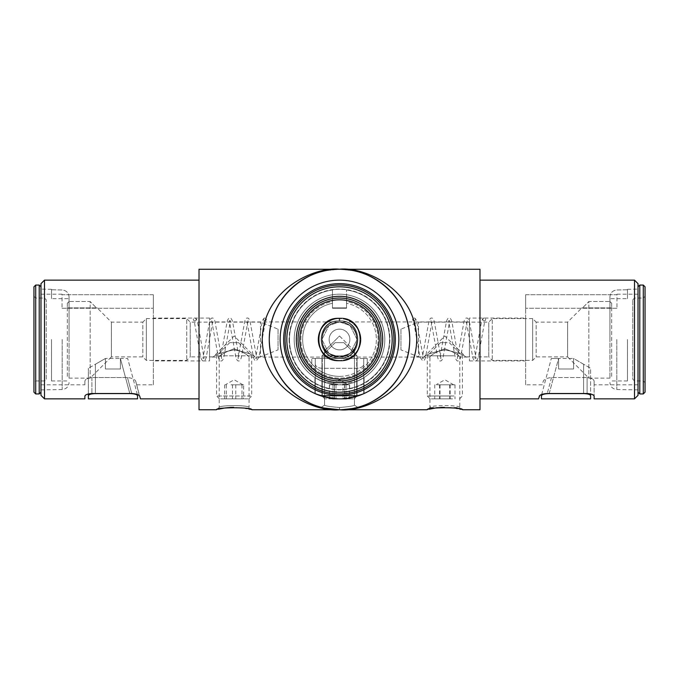 <?xml version="1.0" encoding="UTF-8"?>
<svg xmlns="http://www.w3.org/2000/svg" width="679" height="679" viewBox="0 0 679 679"><rect width="100%" height="100%" fill="white"/><g stroke="black" fill="none" stroke-linecap="round" stroke-linejoin="round"><path stroke-width="0.51" stroke-dasharray="3.4 2.55" d="M250.602 409.429L251.824 409.743L249.066 407.527C250.008 404.99 218.256 404.998 219.215 407.527C218.256 404.998 250.016 404.99 249.066 407.527L249.066 357.061L339.5 357.061C348.76 354.913 353.734 352.146 354.43 348.751C353.742 352.138 348.768 354.905 339.5 357.061C348.76 354.913 353.734 352.146 354.43 348.751L354.43 405.185C353.547 405.974 348.573 406.755 339.5 407.527C348.565 406.755 353.547 405.974 354.43 405.185C353.547 405.974 348.573 406.755 339.5 407.527C330.435 406.755 325.453 405.974 324.57 405.185C325.453 405.974 330.427 406.755 339.5 407.527C330.435 406.755 325.453 405.974 324.57 405.185C325.453 405.974 330.427 406.755 339.5 407.527C348.565 406.755 353.547 405.974 354.43 405.185L354.43 348.751C353.742 352.138 348.768 354.905 339.5 357.061C330.24 354.913 325.266 352.146 324.57 348.751C325.266 352.146 330.24 354.913 339.5 357.061C330.24 354.913 325.266 352.146 324.57 348.751C325.266 352.146 330.24 354.913 339.5 357.061L328.967 353.547L321.939 339.5L328.967 325.453L339.5 321.939L469.444 321.939L469.444 357.061L469.444 321.939M339.407 409.743L338.728 409.734L339.407 409.743M334.161 409.539L332.489 409.395M327.957 408.783L326.752 408.58M325.538 408.342L323.348 407.858M322.593 407.672L321.574 407.417M429.298 409.208L427.176 409.743L429.934 407.527L459.785 407.527C460.735 404.99 428.984 404.998 429.934 407.527L429.934 357.061C430.893 354.922 435.859 352.146 444.847 348.751C453.852 352.138 458.834 354.913 459.785 357.061C458.834 354.913 453.852 352.138 444.847 348.751C435.867 352.138 430.902 354.913 429.934 357.061L339.5 357.061A17.561 17.561 0 0 1 321.939 339.5A17.561 17.561 0 0 1 339.5 321.939L350.033 325.453L357.061 339.5L350.033 353.547L339.5 357.061A17.561 17.561 0 0 0 357.061 339.5A17.561 17.561 0 0 0 339.5 321.939A17.561 17.561 0 0 0 321.939 339.5A17.561 17.561 0 0 0 339.5 357.061L350.033 353.547L357.061 339.5L350.033 325.453L339.5 321.939L328.967 325.453L321.939 339.5L328.967 353.547L339.5 357.061A17.561 17.561 0 0 0 357.061 339.5A17.561 17.561 0 0 0 339.5 321.939L209.556 321.939L209.556 357.061L219.215 357.061C220.166 354.922 225.139 352.146 234.119 348.751C243.124 352.138 248.107 354.913 249.066 357.061C248.107 354.913 243.124 352.138 234.128 348.751C225.148 352.138 220.174 354.913 219.215 357.061L219.215 407.527L216.457 409.743L218.57 409.208M337.59 409.717L332.311 409.369M330.826 409.208L326.735 408.571M326.489 408.529L321.243 407.324L324.57 405.185L324.57 348.751L324.57 405.185L321.243 407.324M322.593 407.68L323.569 407.909M323.611 407.918L324.239 408.062M332.557 409.395L338.77 409.734M461.321 409.429L462.543 409.743L459.785 407.527L459.785 357.061L469.444 357.061M339.5 360.922A21.422 21.422 0 0 1 318.078 339.5A21.422 21.422 0 0 1 339.5 318.078A21.422 21.422 0 0 0 318.078 339.5A21.422 21.422 0 0 0 339.5 360.922A21.422 21.422 0 0 1 318.078 339.5A21.422 21.422 0 0 1 339.5 318.078A21.422 21.422 0 0 0 318.078 339.5A21.422 21.422 0 0 0 339.5 360.922A21.422 21.422 0 0 0 360.922 339.5A21.422 21.422 0 0 0 339.5 318.078A21.422 21.422 0 0 1 360.922 339.5A21.422 21.422 0 0 1 339.5 360.922A21.422 21.422 0 0 0 360.922 339.5A21.422 21.422 0 0 0 339.5 318.078A21.422 21.422 0 0 1 360.922 339.5A21.422 21.422 0 0 1 339.5 360.922M209.556 360.922L209.556 318.078L209.556 360.922L153.361 360.922L153.361 318.078L153.361 360.922M209.556 318.078L153.361 318.078M469.444 318.078L469.444 360.922L469.444 318.078L525.639 318.078L525.639 360.922L525.639 318.078M469.444 360.922L525.639 360.922M339.5 283.661A55.839 55.839 0 0 1 395.339 339.5A55.839 55.839 0 0 1 339.5 395.339A55.839 55.839 0 0 1 283.661 339.5A55.839 55.839 0 0 1 339.5 283.661M318.001 394.822L321.939 396.197L339.5 398.853A59.353 59.353 0 0 0 398.853 339.5A59.353 59.353 0 0 0 339.5 280.147A59.353 59.353 0 0 1 398.853 339.5A59.353 59.353 0 0 1 339.5 398.853L357.061 396.197A59.353 59.353 0 0 1 339.5 398.853A59.353 59.353 0 0 0 398.853 339.5A59.353 59.353 0 0 0 339.5 280.147A59.353 59.353 0 0 0 280.147 339.5A59.353 59.353 0 0 0 357.061 396.197L339.5 398.853L321.939 396.197A59.353 59.353 0 0 0 339.5 398.853A59.353 59.353 0 0 1 280.147 339.5A59.353 59.353 0 0 1 339.5 280.147A59.353 59.353 0 0 0 280.147 339.5A59.353 59.353 0 0 0 339.5 398.853A59.353 59.353 0 0 1 321.939 396.197L317.288 394.541M339.5 269.257C360.048 266.44 408.783 287.514 409.743 339.5C408.783 391.486 360.048 412.56 339.5 409.743C363.053 407.128 363.053 407.128 339.5 409.743A70.243 70.243 0 0 0 409.743 339.5A70.243 70.243 0 0 0 339.5 269.257A70.243 70.243 0 0 0 269.257 339.5A70.243 70.243 0 0 0 339.5 409.743C318.952 412.56 270.217 391.486 269.257 339.5C270.217 287.514 318.952 266.44 339.5 269.257C316.898 266.44 263.291 287.514 262.238 339.5C263.291 391.486 316.898 412.56 339.5 409.743C362.102 412.56 415.709 391.486 416.762 339.5C415.709 287.514 362.102 266.44 339.5 269.257L353.615 270.692L339.5 269.257L325.793 270.607L339.5 269.257M339.627 409.743L353.691 408.291M354.676 408.079L355.677 407.85M354.625 408.096L353.538 408.325M352.486 408.529L349.66 409.004M346.477 409.395L339.5 409.743L325.385 408.308L339.5 409.743L339.5 407.527L339.5 409.743L353.207 408.393L339.5 409.743M199.015 398.853L199.015 280.147L199.015 398.853M364.088 393.523L357.061 396.197L357.061 381.267L364.088 377.558L357.061 381.267A45.306 45.306 0 0 1 339.5 384.806L321.939 381.267L314.912 377.558L321.939 381.267A45.306 45.306 0 0 0 339.5 384.806A45.306 45.306 0 0 1 294.194 339.5A45.306 45.306 0 0 1 339.5 294.194A45.306 45.306 0 0 0 294.194 339.5A45.306 45.306 0 0 0 339.5 384.806A45.306 45.306 0 0 1 321.939 381.267L314.912 377.558L321.939 381.267L339.5 384.806A45.306 45.306 0 0 1 294.33 343.022A45.306 45.306 0 0 1 332.472 294.745A45.306 45.306 0 0 0 294.33 343.022A45.306 45.306 0 0 0 339.5 384.806L357.061 381.267L364.088 377.558L357.061 381.267L339.5 384.806A45.306 45.306 0 0 0 384.806 339.5A45.306 45.306 0 0 0 332.472 294.745A45.306 45.306 0 0 1 384.806 339.5A45.306 45.306 0 0 1 339.5 384.806A45.306 45.306 0 0 0 357.061 381.267L357.061 396.197L357.061 381.267L357.061 396.197L364.088 393.523L364.088 377.558L364.088 393.523M479.985 280.147L479.985 398.853L479.985 280.147M360.948 394.847L362.068 394.397M525.639 384.806L525.639 294.745L616.956 294.745L616.956 308.241L616.956 294.194L616.956 294.745L525.639 294.745L525.639 384.806L542.309 384.806L543.259 381.267C544.117 379.264 546.875 378.033 551.526 377.558C546.884 378.025 544.125 379.264 543.259 381.267L542.309 384.806M616.956 294.194L638.022 294.194L638.022 384.806L638.022 294.194M594.125 384.806L594.125 381.267L594.125 384.806L638.022 384.806M587.097 377.558C591.511 378.067 593.853 379.306 594.125 381.267C593.862 379.306 591.519 378.067 587.097 377.558L551.526 377.558L587.097 377.558L587.097 393.523L587.097 377.558M153.361 384.806L153.361 294.745L62.044 294.745L62.044 308.241L62.044 294.194L62.044 294.745L153.361 294.745L153.361 384.806L136.691 384.806L135.741 381.267C134.883 379.264 132.125 378.033 127.474 377.558C132.116 378.025 134.875 379.264 135.741 381.267L136.691 384.806M127.474 377.558L91.903 377.558C87.489 378.067 85.147 379.306 84.875 381.267C85.138 379.306 87.481 378.067 91.903 377.558L127.474 377.558L131.751 393.523L127.474 377.558M84.875 384.806L84.875 381.267L84.875 384.806L40.978 384.806L40.978 294.194L40.978 384.806M62.044 294.194L40.978 294.194M339.5 294.194A45.306 45.306 0 0 1 384.67 343.022A45.306 45.306 0 0 1 339.5 384.806A45.306 45.306 0 0 0 384.67 343.022A45.306 45.306 0 0 0 346.528 294.745L346.528 308.241L332.472 308.241L332.472 294.745L332.472 308.241L346.528 308.241L346.528 294.745A45.306 45.306 0 0 0 339.5 294.194M153.361 294.745L153.361 308.241L153.361 294.745M525.639 294.745L525.639 308.241L525.639 294.745M314.912 393.523L314.912 377.558L315.039 393.582M316.108 394.049L317.034 394.44M634.517 280.147L634.517 398.853M593.607 395.305L594.125 396.197L594.125 381.267L594.125 398.853M592.181 394.457L587.097 393.523L547.249 393.523L540.832 394.847M540.068 395.28L539.627 395.636M538.549 398.853L539.262 396.197M44.483 398.853L44.483 280.147M139.373 395.636L135.741 381.267L140.451 398.853M138.932 395.288L138.126 394.822M137.328 394.482L127.677 358.461L120.404 358.461L120.404 369.003L120.404 358.461L127.677 358.461L137.328 394.482L131.751 393.523L88.389 393.939L88.389 368.298L88.389 393.939M86.861 394.44L85.384 395.314M84.875 398.853L84.875 396.197M479.985 409.743L479.985 269.257M459.581 409.013L457.357 408.546M456.084 408.308L444.389 407.332M248.853 409.013L246.638 408.546M245.357 408.308L233.669 407.332M199.015 409.743L199.015 269.257M209.556 357.061L209.556 321.939M638.022 395.339L638.022 283.661M40.978 283.661L40.978 395.339M616.956 308.241L525.639 308.241L616.956 308.241M62.044 308.241L153.361 308.241L62.044 308.241M332.472 294.745L332.472 308.241L346.528 308.241L346.528 294.745L346.528 308.241L332.472 308.241L332.472 294.745M611.686 376.378L611.686 303.301L611.686 376.378L609.929 378.135L588.854 378.135L567.61 356.882L567.61 322.118L567.61 356.882L536.172 356.882L532.667 360.396L492.275 360.396L488.761 356.882L488.761 322.118L488.761 356.882L465.76 356.882C462.815 354.268 455.847 351.943 444.847 349.914C433.873 351.943 426.913 354.268 423.968 356.882L444.864 335.986L465.76 356.882C462.806 354.268 455.838 351.943 444.864 349.914C433.856 351.951 426.887 354.277 423.968 356.882L418.519 356.882L418.519 322.118L418.519 356.882L400.958 349.863L400.958 329.137L418.519 322.118L488.761 322.118L492.275 318.604L492.275 360.396L492.275 318.604L532.667 318.604L532.667 360.396L532.667 318.604L536.172 322.118L536.172 356.882L536.172 322.118L567.61 322.118L581.835 307.893L582.607 307.893L581.835 307.893M609.929 301.51L609.929 378.135L609.929 301.51L588.854 301.51L582.607 307.893L588.854 301.51L588.854 378.135L588.854 301.51L609.929 301.51L611.686 303.301L609.929 301.51M611.686 303.301L611.686 307.893L611.686 303.301M400.958 329.137L400.958 349.863M582.607 307.893L611.686 307.893L582.607 307.893M484.271 320.887A1.409 1.409 180 0 1 482.862 319.478A1.409 1.409 180 0 1 484.271 318.078A1.409 1.409 180 0 1 485.672 319.478A1.409 1.409 180 0 1 484.271 320.887L484.865 320.675L478.135 357.748C477.269 360.142 476.386 361.194 475.487 360.922C474.587 361.194 473.704 360.142 472.839 357.748L466.117 320.675L467.305 320.675L460.574 357.748C459.708 360.142 458.826 361.194 457.926 360.922C457.026 361.194 456.144 360.142 455.278 357.748L448.556 320.675L449.744 320.675L443.014 357.748C442.148 360.142 441.265 361.194 440.365 360.922C439.466 361.194 438.583 360.142 437.717 357.748L430.995 320.675L432.183 320.675L425.453 357.748C424.587 360.142 423.704 361.194 422.805 360.922L420.038 357.324L413.435 320.675L414.029 320.887A1.409 1.409 -0 0 0 415.429 319.478A1.409 1.409 -0 0 0 414.029 318.078A1.409 1.409 -0 0 0 412.62 319.478A1.409 1.409 -0 0 0 414.029 320.887M339.5 356.882C349.227 354.268 353.869 351.943 353.419 349.914C353.844 351.951 349.21 354.277 339.5 356.882C349.227 354.268 353.869 351.943 353.419 349.914C353.844 351.951 349.21 354.277 339.5 356.882A17.382 17.382 0 0 1 322.118 339.5A17.382 17.382 0 0 1 339.5 322.118A17.382 17.382 0 0 1 356.882 339.5A17.382 17.382 0 0 1 339.5 356.882A17.382 17.382 0 0 1 322.118 339.5A17.382 17.382 0 0 1 339.5 322.118A17.382 17.382 0 0 1 356.882 339.5A17.382 17.382 0 0 1 339.5 356.882A17.382 17.382 0 0 1 322.118 339.5A17.382 17.382 0 0 1 339.5 322.118A17.382 17.382 0 0 1 356.882 339.5A17.382 17.382 0 0 1 339.5 356.882C329.782 354.268 325.139 351.943 325.581 349.914C325.131 351.943 329.773 354.268 339.5 356.882C329.782 354.268 325.139 351.943 325.581 349.914C325.131 351.943 329.773 354.268 339.5 356.882A17.382 17.382 0 0 1 322.118 339.5A17.382 17.382 0 0 1 339.5 322.118A17.382 17.382 0 0 1 356.882 339.5A17.382 17.382 0 0 1 339.5 356.882C329.773 354.268 325.131 351.943 325.581 349.914C325.156 351.951 329.79 354.277 339.5 356.882C329.773 354.268 325.131 351.943 325.581 349.914C325.156 351.951 329.79 354.277 339.5 356.882A17.382 17.382 0 0 0 356.882 339.5A17.382 17.382 0 0 0 339.5 322.118A17.382 17.382 0 0 0 322.118 339.5A17.382 17.382 0 0 0 339.5 356.882A17.382 17.382 0 0 0 356.882 339.5A17.382 17.382 0 0 0 339.5 322.118A17.382 17.382 0 0 0 322.118 339.5A17.382 17.382 0 0 0 339.5 356.882A17.382 17.382 0 0 0 356.882 339.5A17.382 17.382 0 0 0 339.5 322.118A17.382 17.382 0 0 0 322.118 339.5A17.382 17.382 0 0 0 339.5 356.882C349.218 354.268 353.861 351.943 353.419 349.914C353.869 351.943 349.227 354.268 339.5 356.882C349.218 354.268 353.861 351.943 353.419 349.914C353.869 351.943 349.227 354.268 339.5 356.882A17.382 17.382 0 0 0 356.882 339.5A17.382 17.382 0 0 0 339.5 322.118A17.382 17.382 0 0 0 322.118 339.5A17.382 17.382 0 0 0 339.5 356.882M339.5 376.378A36.878 36.878 0 0 0 346.528 303.301L346.528 301.51A38.635 38.635 0 0 1 339.5 378.135A38.635 38.635 0 0 1 332.472 301.51L332.472 307.893L346.528 307.893L346.528 301.51A38.635 38.635 0 0 1 339.5 378.135A38.635 38.635 0 0 1 332.472 301.51L332.472 307.893L346.528 307.893L332.472 307.893L332.472 303.301A36.878 36.878 0 0 0 339.5 376.378A36.878 36.878 0 0 1 332.472 303.301L332.472 301.51A38.635 38.635 0 0 0 339.5 378.135A38.635 38.635 0 0 0 346.528 301.51L346.528 307.893L332.472 307.893L332.472 301.51A38.635 38.635 0 0 0 339.5 378.135A38.635 38.635 0 0 0 346.528 301.51L346.528 303.301A36.878 36.878 0 0 1 339.5 376.378M339.5 360.396A20.896 20.896 0 0 1 318.604 339.5A20.896 20.896 0 0 1 339.5 318.604A20.896 20.896 0 0 0 318.604 339.5A20.896 20.896 0 0 0 339.5 360.396A20.896 20.896 0 0 0 360.396 339.5A20.896 20.896 0 0 0 339.5 318.604A20.896 20.896 0 0 1 360.396 339.5A20.896 20.896 0 0 1 339.5 360.396A20.896 20.896 0 0 0 360.396 339.5A20.896 20.896 0 0 0 339.5 318.604A20.896 20.896 0 0 1 360.396 339.5A20.896 20.896 0 0 1 339.5 360.396A20.896 20.896 0 0 1 318.604 339.5A20.896 20.896 0 0 1 339.5 318.604A20.896 20.896 0 0 0 318.604 339.5A20.896 20.896 0 0 0 339.5 360.396M339.5 349.863A10.363 10.363 0 0 1 329.137 339.5A10.363 10.363 0 0 1 339.5 329.137A10.363 10.363 0 0 1 349.863 339.5A10.363 10.363 0 0 1 339.5 349.863A10.363 10.363 0 0 0 349.863 339.5A10.363 10.363 0 0 0 339.5 329.137A10.363 10.363 0 0 0 329.137 339.5A10.363 10.363 0 0 0 339.5 349.863M339.848 320.887C363.868 319.733 363.868 359.267 339.848 358.113C315.837 359.267 315.837 319.733 339.848 320.887C363.868 319.733 363.868 359.267 339.848 358.113C315.837 359.267 315.837 319.733 339.848 320.887C363.868 319.733 363.868 359.267 339.848 358.113C315.837 359.267 315.837 319.733 339.848 320.887C363.868 319.733 363.868 359.267 339.848 358.113C315.837 359.267 315.837 319.733 339.848 320.887L339.848 318.078C367.492 316.753 367.492 362.247 339.848 360.922C312.213 362.247 312.213 316.753 339.848 318.078C367.492 316.753 367.492 362.247 339.848 360.922C312.213 362.247 312.213 316.753 339.848 318.078C367.492 316.753 367.492 362.247 339.848 360.922C312.213 362.247 312.213 316.753 339.848 318.078C367.492 316.753 367.492 362.247 339.848 360.922C312.213 362.247 312.213 316.753 339.848 318.078L339.848 320.887M67.314 376.378L67.314 303.301L67.314 376.378L69.071 378.135L90.146 378.135L111.39 356.882L111.39 322.118L111.39 356.882L142.828 356.882L146.333 360.396L186.725 360.396L190.239 356.882L190.239 322.118L190.239 356.882L213.24 356.882C216.185 354.268 223.153 351.943 234.153 349.914C245.127 351.943 252.087 354.268 255.032 356.882L234.136 335.986L213.24 356.882C216.194 354.268 223.162 351.943 234.136 349.914C245.144 351.951 252.113 354.277 255.032 356.882L260.481 356.882L260.481 322.118L260.481 356.882L278.042 349.863L278.042 329.137L260.481 322.118L190.239 322.118L186.725 318.604L186.725 360.396L186.725 318.604L146.333 318.604L146.333 360.396L146.333 318.604L142.828 322.118L142.828 356.882L142.828 322.118L111.39 322.118L97.165 307.893L96.393 307.893L97.165 307.893M69.071 301.51L69.071 378.135L69.071 301.51L90.146 301.51L96.393 307.893L90.146 301.51L90.146 378.135L90.146 301.51L69.071 301.51L67.314 303.301L69.071 301.51M67.314 303.301L67.314 307.893L67.314 303.301M278.042 329.137L278.042 349.863M96.393 307.893L67.314 307.893L96.393 307.893M194.729 320.887A1.409 1.409 180 0 0 196.138 319.478A1.409 1.409 180 0 0 194.729 318.078A1.409 1.409 180 0 0 193.328 319.478A1.409 1.409 180 0 0 194.729 320.887L194.135 320.675L200.865 357.748C201.731 360.142 202.614 361.194 203.513 360.922C204.413 361.194 205.296 360.142 206.161 357.748L212.883 320.675L211.695 320.675L218.426 357.748C219.292 360.142 220.174 361.194 221.074 360.922C221.974 361.194 222.856 360.142 223.722 357.748L230.444 320.675L229.256 320.675L235.986 357.748C236.852 360.142 237.735 361.194 238.635 360.922C239.534 361.194 240.417 360.142 241.283 357.748L248.005 320.675L246.817 320.675L253.547 357.748C254.413 360.142 255.296 361.194 256.195 360.922L258.962 357.324L265.565 320.675L264.971 320.887A1.409 1.409 0 0 1 263.571 319.478A1.409 1.409 0 0 1 264.971 318.078A1.409 1.409 0 0 1 266.38 319.478A1.409 1.409 0 0 1 264.971 320.887M339.152 320.887C315.132 319.733 315.132 359.267 339.152 358.113C363.163 359.267 363.163 319.733 339.152 320.887C315.132 319.733 315.132 359.267 339.152 358.113C363.163 359.267 363.163 319.733 339.152 320.887C315.132 319.733 315.132 359.267 339.152 358.113C363.163 359.267 363.163 319.733 339.152 320.887C315.132 319.733 315.132 359.267 339.152 358.113C363.163 359.267 363.163 319.733 339.152 320.887L339.152 318.078C311.508 316.753 311.508 362.247 339.152 360.922C366.787 362.247 366.787 316.753 339.152 318.078C311.508 316.753 311.508 362.247 339.152 360.922C366.787 362.247 366.787 316.753 339.152 318.078C311.508 316.753 311.508 362.247 339.152 360.922C366.787 362.247 366.787 316.753 339.152 318.078C311.508 316.753 311.508 362.247 339.152 360.922C366.787 362.247 366.787 316.753 339.152 318.078L339.152 320.887M348.42 398.183L363.732 393.582L346.171 398.853L332.829 398.853L315.268 393.582L315.268 364.241C315.71 366.685 318.052 368.043 322.287 368.298L356.713 368.298C360.948 368.043 363.29 366.685 363.732 364.241L363.732 393.582L356.713 395.696L363.732 393.582L363.732 358.461L363.732 393.582L363.732 358.461L315.268 358.461L315.268 369.003L315.268 358.461L356.713 358.461L315.268 358.461L315.268 393.582L315.268 358.461L363.732 358.461L363.732 369.003L363.732 358.461L356.713 358.461L367.246 358.461L363.732 358.461L363.732 364.241C363.29 366.685 360.948 368.043 356.713 368.298L322.287 368.298C318.052 368.043 315.71 366.685 315.268 364.241L315.268 358.461L311.754 358.461L315.268 358.461L315.268 393.582L330.58 398.183M332.829 398.853L315.268 393.582L332.829 398.853L346.171 398.853L332.829 398.853M357.417 395.484L321.583 395.484L357.417 395.484M311.754 369.003L311.754 358.461L311.754 369.003L315.268 369.003L311.754 369.003L315.268 369.003L311.754 369.003L311.754 358.461L315.268 358.461L311.754 358.461L311.754 369.003M367.246 369.003L363.732 369.003L367.246 369.003L367.246 358.461L367.246 369.003L367.246 358.461L363.732 358.461L367.246 358.461L367.246 369.003L363.732 369.003L367.246 369.003M95.408 393.582L129.816 393.582C133.899 393.693 136.479 394.321 137.557 395.484L137.557 398.853L88.389 398.853L88.389 395.696C88.83 394.423 91.173 393.718 95.408 393.582L95.408 364.241L105.423 358.461L105.423 369.003L105.423 358.461L120.404 358.461L105.423 358.461L105.423 369.003L120.404 369.003L105.423 369.003L120.404 369.003L120.404 358.461L120.404 369.003L105.423 369.003L105.423 358.461L88.389 368.298L95.408 364.241L95.408 393.523M583.592 393.582C587.827 393.718 590.17 394.423 590.611 395.696L590.611 368.298L583.592 364.241L583.592 393.582L549.184 393.582L558.596 358.461L558.596 369.003L573.577 369.003L573.577 358.461L573.577 369.003L558.596 369.003L558.596 358.461L573.577 358.461L551.323 358.461L558.596 358.461L558.596 369.003L558.596 358.461L549.201 393.523M583.592 393.523L583.592 364.241L573.577 358.461L573.577 369.003L558.596 369.003L573.577 369.003L573.577 358.461L590.611 368.298L590.611 393.939M541.443 395.339L541.443 398.853L590.611 398.853L590.611 395.696M541.443 395.484C542.521 394.321 545.101 393.693 549.184 393.582M541.672 394.482L551.323 358.461L541.672 394.482M231.047 384.806L243.625 384.806L231.047 384.806M247.903 398.853L219.427 398.853L247.903 398.853M250.576 396.001L216.576 396.001L250.576 396.001M250.576 355.83L216.576 355.83L250.576 355.83M238.244 342.657L229.748 342.657L238.244 342.657M243.625 398.853L224.647 398.853L243.625 398.853L243.625 384.806M235.791 384.806L235.791 398.853M226.302 384.806L226.302 398.853M224.647 384.806L224.647 398.853M232.481 384.806L232.481 398.853M241.97 384.806L241.97 398.853M347.75 384.806L329.519 384.806L347.75 384.806M344.516 398.853L324.791 398.853L344.516 398.853M345.484 396.001L321.939 396.001L345.484 396.001M345.484 355.83L321.939 355.83L345.484 355.83M340.994 342.657L335.112 342.657L340.994 342.657M342.954 398.853L329.519 398.853L349.481 398.853L342.954 398.853L342.954 384.806M349.481 384.806L349.481 398.853M346.027 384.806L346.027 398.853M336.046 384.806L336.046 398.853M329.519 384.806L329.519 398.853M332.973 384.806L332.973 398.853M437.369 384.806L454.998 384.806L437.369 384.806M452.528 398.853L430.155 398.853L452.528 398.853M454.013 396.001L427.303 396.001L454.013 396.001M454.013 355.83L427.303 355.83L454.013 355.83M447.147 342.657L440.476 342.657L447.147 342.657M450.143 398.853L434.73 398.853L450.143 398.853L450.143 384.806M440.009 384.806L440.009 398.853M434.73 384.806L434.73 398.853M439.576 384.806L439.576 398.853M449.71 384.806L449.71 398.853M454.998 384.806L454.998 398.853M331.938 384.806L349.634 384.806L331.938 384.806M332.023 398.853L354.209 398.853L332.023 398.853M330.58 396.001L357.061 396.001L330.58 396.001M330.58 355.83L357.061 355.83L330.58 355.83M337.268 342.657L343.888 342.657L337.268 342.657M334.348 398.853L349.634 398.853L329.366 398.853L334.348 398.853L334.348 384.806M329.366 384.806L329.366 398.853M334.518 384.806L334.518 398.853M344.652 384.806L344.652 398.853M349.634 384.806L349.634 398.853M344.482 384.806L344.482 398.853M46.24 379.188L46.24 299.812L46.24 379.188L44.483 380.944L44.483 298.056L44.483 380.944L35.707 380.944L35.707 339.5L35.707 380.944L33.95 382.701L33.95 339.5L33.95 392.182M69.071 339.5L69.071 297.079C68.689 292.836 66.389 290.468 62.171 289.975L51.511 289.78L51.511 289.288L51.511 289.78L62.171 289.975C66.389 290.468 68.689 292.836 69.071 297.079L69.071 298.658L51.511 298.658L69.071 298.658L69.071 339.5L69.071 297.079L69.071 339.5M40.978 339.5L40.978 392.182L40.978 339.5M51.511 339.5L51.511 380.944L51.511 339.5M33.95 339.5L33.95 286.818M51.511 289.78L51.511 298.658L51.511 289.78M298.056 339.5A41.444 41.444 0 0 1 339.5 298.056A41.444 41.444 0 0 1 380.944 339.5A41.444 41.444 0 0 1 339.5 380.944A41.444 41.444 0 0 1 298.056 339.5A41.444 41.444 0 0 1 332.472 298.658A41.444 41.444 0 0 0 298.056 339.5A41.444 41.444 0 0 1 332.472 298.658A41.444 41.444 0 0 0 298.056 339.5A41.444 41.444 0 0 0 339.5 380.944A41.444 41.444 0 0 0 380.944 339.5A41.444 41.444 0 0 1 339.5 380.944A41.444 41.444 0 0 1 298.056 339.5A41.444 41.444 0 0 0 339.5 380.944A41.444 41.444 0 0 0 380.944 339.5A41.444 41.444 0 0 1 339.5 380.944A41.444 41.444 0 0 1 298.056 339.5A41.444 41.444 0 0 0 339.5 380.944A41.444 41.444 0 0 0 380.944 339.5A41.444 41.444 0 0 1 339.5 380.944A41.444 41.444 0 0 1 298.056 339.5A41.444 41.444 0 0 1 339.5 298.056A41.444 41.444 0 0 1 380.944 339.5A41.444 41.444 0 0 0 339.5 298.056A41.444 41.444 0 0 0 298.056 339.5A41.444 41.444 0 0 1 339.5 298.056A41.444 41.444 0 0 1 380.944 339.5A41.444 41.444 0 0 0 346.528 298.658A41.444 41.444 0 0 1 380.944 339.5A41.444 41.444 0 0 0 346.528 298.658A41.444 41.444 0 0 1 380.944 339.5A41.444 41.444 0 0 1 339.5 380.944A41.444 41.444 0 0 1 298.056 339.5A41.444 41.444 0 0 0 339.5 380.944A41.444 41.444 0 0 0 380.944 339.5M332.472 297.079L332.472 289.78A50.212 50.212 0 0 1 346.528 289.78A50.212 50.212 0 0 0 332.472 289.78L332.472 297.079A42.998 42.998 0 0 0 296.502 339.5A42.998 42.998 0 0 1 332.472 297.079M285.061 339.5A54.439 54.439 0 0 0 339.5 393.939A54.439 54.439 0 0 0 393.939 339.5A54.439 54.439 0 0 0 339.5 285.061A54.439 54.439 0 0 0 285.061 339.5A54.439 54.439 0 0 0 339.5 393.939A54.439 54.439 0 0 0 393.939 339.5A54.439 54.439 0 0 1 339.5 393.939A54.439 54.439 0 0 1 285.061 339.5A54.439 54.439 0 0 1 339.5 285.061A54.439 54.439 0 0 1 393.939 339.5A54.439 54.439 0 0 0 339.5 285.061A54.439 54.439 0 0 0 285.061 339.5A54.439 54.439 0 0 1 339.5 285.061A54.439 54.439 0 0 1 393.939 339.5A54.439 54.439 0 0 0 339.5 285.061A54.439 54.439 0 0 0 285.061 339.5A54.439 54.439 0 0 1 339.5 285.061A54.439 54.439 0 0 1 393.939 339.5M289.11 339.5A50.39 50.39 0 0 0 339.5 389.89A50.39 50.39 0 0 0 389.89 339.5A50.39 50.39 0 0 0 339.5 289.11A50.39 50.39 0 0 0 289.11 339.5A50.39 50.39 0 0 1 339.5 289.11A50.39 50.39 0 0 1 389.89 339.5A50.39 50.39 0 0 1 339.5 389.89A50.39 50.39 0 0 1 289.11 339.5M346.528 297.079L346.528 289.78L346.528 297.079A42.998 42.998 0 0 1 382.498 339.5A42.998 42.998 0 0 1 339.5 382.498A42.998 42.998 0 0 1 296.502 339.5A42.998 42.998 0 0 0 339.5 382.498A42.998 42.998 0 0 0 382.498 339.5A42.998 42.998 0 0 0 346.528 297.079M645.05 392.182L645.05 339.5L645.05 382.701L643.293 380.944L643.293 339.5L643.293 380.944L634.517 380.944L634.517 298.056L634.517 380.944L632.76 379.188L632.76 299.812L632.76 379.188M609.929 339.5L609.929 297.079C610.311 292.836 612.611 290.468 616.829 289.975L627.489 289.78L627.489 289.288L627.489 289.78L616.829 289.975C612.611 290.468 610.311 292.836 609.929 297.079L609.929 298.658L627.489 298.658L609.929 298.658L609.929 339.5L609.929 297.079L609.929 339.5M638.022 339.5L638.022 392.182L638.022 339.5M627.489 339.5L627.489 380.944L627.489 339.5M632.76 299.812L634.517 298.056L643.293 298.056L643.293 339.5L643.293 298.056L645.05 296.299L645.05 339.5L645.05 286.818M627.489 289.78L627.489 298.658L627.489 289.78M91.903 377.558L91.903 393.523L91.903 377.558M551.526 377.558L547.249 393.523L551.526 377.558M321.939 381.267L321.939 396.197L321.939 381.267M356.713 368.298L356.713 395.696L356.713 368.298M322.287 395.696L322.287 368.298L322.287 395.696M356.713 395.339L356.713 358.461L356.713 395.339M322.287 358.461L322.287 395.339L322.287 358.461M129.799 393.523L120.404 358.461L129.816 393.582M62.171 339.5L62.171 389.525L62.171 339.5M35.707 393.939L35.707 285.061M39.221 285.061L39.221 393.939M289.475 339.5A50.025 50.025 0 0 0 339.5 389.525A50.025 50.025 0 0 0 389.525 339.5A50.025 50.025 0 0 0 346.528 289.975A50.025 50.025 0 0 1 389.525 339.5A50.025 50.025 0 0 1 339.5 389.525A50.025 50.025 0 0 1 289.475 339.5A50.025 50.025 0 0 1 332.472 289.975A50.025 50.025 0 0 0 289.475 339.5M392.182 339.5A52.682 52.682 0 0 1 339.5 392.182A52.682 52.682 0 0 1 286.818 339.5A52.682 52.682 0 0 1 339.5 286.818A52.682 52.682 0 0 1 392.182 339.5A52.682 52.682 0 0 1 339.5 392.182A52.682 52.682 0 0 1 286.818 339.5A52.682 52.682 0 0 0 339.5 392.182A52.682 52.682 0 0 0 392.182 339.5A52.682 52.682 0 0 0 339.5 286.818A52.682 52.682 0 0 0 286.818 339.5A52.682 52.682 0 0 1 339.5 286.818A52.682 52.682 0 0 1 392.182 339.5M616.829 339.5L616.829 389.525L616.829 339.5M643.293 285.061L643.293 393.939M639.779 393.939L639.779 285.061M296.299 339.5A43.201 43.201 0 0 0 339.5 382.701A43.201 43.201 0 0 0 382.701 339.5A43.201 43.201 0 0 0 339.5 296.299A43.201 43.201 0 0 0 296.299 339.5M299.812 339.5A39.688 39.688 0 0 1 339.5 299.812A39.688 39.688 0 0 1 379.188 339.5A39.688 39.688 0 0 1 339.5 379.188A39.688 39.688 0 0 1 299.812 339.5M354.43 405.185L357.757 407.324L354.43 405.185M429.934 407.527L427.176 409.743M414.029 318.078C414.928 317.806 415.811 318.858 416.677 321.252L423.399 358.325L422.211 358.325L428.933 321.252C429.807 318.858 430.69 317.806 431.589 318.078C432.489 317.806 433.372 318.858 434.237 321.252L440.96 358.325L439.771 358.325L446.493 321.252C447.368 318.858 448.25 317.806 449.15 318.078C450.05 317.806 450.932 318.858 451.798 321.252L458.52 358.325L457.332 358.325L464.054 321.252C464.928 318.858 465.811 317.806 466.711 318.078C467.61 317.806 468.493 318.858 469.359 321.252L476.081 358.325L474.893 358.325L481.615 321.252C482.48 318.858 483.372 317.806 484.271 318.078M339.5 335.986L353.419 349.914L339.5 335.986L325.581 349.914L339.5 335.986M264.971 318.078C264.072 317.806 263.189 318.858 262.323 321.252L255.601 358.325L256.789 358.325L250.067 321.252C249.193 318.858 248.31 317.806 247.411 318.078C246.511 317.806 245.628 318.858 244.763 321.252L238.04 358.325L239.229 358.325L232.507 321.252C231.632 318.858 230.75 317.806 229.85 318.078C228.95 317.806 228.068 318.858 227.202 321.252L220.48 358.325L221.668 358.325L214.946 321.252C214.072 318.858 213.189 317.806 212.289 318.078C211.39 317.806 210.507 318.858 209.641 321.252L202.919 358.325L204.107 358.325L197.385 321.252C196.52 318.858 195.628 317.806 194.729 318.078M242.921 384.806L234.136 379.739L225.36 384.806M248.845 398.853L251.697 396.001L251.697 355.83L238.524 342.657M229.748 342.657L216.576 355.83L216.576 396.001L219.427 398.853M339.5 379.739L330.724 384.806L339.5 379.739L348.276 384.806L339.5 379.739M324.791 398.853L321.939 396.001L321.939 355.83L321.939 396.001L324.791 398.853M335.112 342.657L321.939 355.83L335.112 342.657M343.888 342.657L357.061 355.83L357.061 396.001L354.209 398.853L357.061 396.001L357.061 355.83L343.888 342.657M453.64 384.806L444.864 379.739L436.079 384.806M459.573 398.853L462.424 396.001L462.424 355.83L449.252 342.657M440.476 342.657L427.303 355.83L427.303 396.001L430.155 398.853M33.95 296.299L35.707 298.056L44.483 298.056L46.24 299.812M40.978 389.89L62.171 389.525C66.372 389.05 68.672 386.707 69.071 382.498M51.511 380.944L69.071 380.944M51.511 289.288L40.978 289.11M638.022 389.89L616.829 389.525C612.628 389.05 610.328 386.707 609.929 382.498M627.489 380.944L609.929 380.944M627.489 289.288L638.022 289.11"/><path stroke-width="1.02" d="M339.5 409.743L339.492 409.743C315.939 407.128 315.939 407.128 339.5 409.743C316.898 412.56 263.291 391.486 262.238 339.5C263.291 287.514 316.898 266.44 339.5 269.257L199.015 269.257L199.015 409.743L216.457 409.743C215.353 407.128 252.911 407.128 251.824 409.743L339.5 409.743A70.243 70.243 0 0 0 409.743 339.5A70.243 70.243 0 0 0 339.5 269.257C362.102 266.44 415.709 287.514 416.762 339.5C415.709 391.486 362.102 412.56 339.5 409.743C363.053 407.128 363.053 407.128 339.5 409.743C360.048 412.56 408.783 391.486 409.743 339.5C408.783 287.514 360.048 266.44 339.5 269.257A70.243 70.243 0 0 0 269.257 339.5A70.243 70.243 0 0 0 339.5 409.743L427.176 409.743C426.081 407.128 463.638 407.128 462.543 409.743L479.985 409.743L479.985 269.257L339.5 269.257C318.952 266.44 270.217 287.514 269.257 339.5C270.217 391.486 318.952 412.56 339.5 409.743M337.59 409.717L336.012 409.658M335.816 409.641L334.161 409.539M326.752 408.58L324.239 408.062M323.348 407.858L322.593 407.672M321.574 407.417L322.593 407.68M332.311 409.369L330.826 409.208M325.538 408.342L326.489 408.529M326.735 408.571L327.957 408.783M338.77 409.734L339.441 409.743M634.517 280.147L638.022 283.661L638.022 395.339L634.517 398.853L634.517 280.147L479.985 280.147M339.5 395.339A55.839 55.839 0 0 0 395.339 339.5A55.839 55.839 0 0 0 339.5 283.661A55.839 55.839 0 0 0 283.661 339.5A55.839 55.839 0 0 0 339.5 395.339M339.5 280.147A59.353 59.353 0 0 1 398.853 339.5A59.353 59.353 0 0 1 339.5 398.853A59.353 59.353 0 0 1 280.147 339.5A59.353 59.353 0 0 1 339.5 280.147M44.483 398.853L40.978 395.339L40.978 283.661L44.483 280.147L44.483 398.853L84.875 398.853L84.875 396.197C85.206 394.745 87.54 393.854 91.903 393.523L131.751 393.523C136.284 393.828 138.949 394.72 139.738 396.197L140.451 398.853L199.015 398.853M353.691 408.291L356.305 407.697M355.677 407.85L357.426 407.417M357.01 407.527L356.441 407.672M353.538 408.325L352.486 408.529M349.66 409.004L346.477 409.395M44.483 280.147L199.015 280.147M359.726 395.305L362.068 394.397M539.627 395.636L538.549 398.853L479.985 398.853M539.262 396.197C540.051 394.72 542.708 393.828 547.249 393.523L587.097 393.523C591.451 393.854 593.794 394.745 594.125 396.197L594.125 398.853L634.517 398.853M359.836 395.263L360.948 394.847M317.288 394.541L316.108 394.049M315.039 393.582L321.939 396.197L314.912 393.523M317.034 394.44L318.001 394.822M593.607 395.305L592.181 394.457M540.832 394.847L540.068 395.28M139.373 395.636L138.932 395.288M138.126 394.822L137.328 394.482L137.557 395.484C136.479 394.321 133.899 393.693 129.816 393.582L129.799 393.523M95.408 393.523L95.408 393.582C91.173 393.718 88.83 394.423 88.389 395.696L88.389 393.939L86.861 394.44M85.384 395.314L84.875 396.197M460.948 409.335L459.581 409.013M457.357 408.546L456.084 408.308M444.389 407.332L441.418 407.417M441.265 407.425L436.521 407.875M436.376 407.892L435.264 408.045M434.993 408.087L429.298 409.208M250.228 409.335L248.853 409.013M246.638 408.546L245.357 408.308M233.669 407.332L230.69 407.417M230.537 407.425L225.801 407.875M225.649 407.892L224.528 408.045M224.274 408.087L218.57 409.208M95.408 393.582L129.816 393.582M137.557 395.484L137.557 398.853L88.389 398.853L88.389 393.939M137.557 395.339L137.328 394.482M330.58 398.183L332.829 398.853L346.171 398.853L348.42 398.183M583.592 393.582L549.184 393.582C545.101 393.693 542.521 394.321 541.443 395.484L541.443 398.853L590.611 398.853L590.611 395.696C590.17 394.423 587.827 393.718 583.592 393.582L583.592 393.523M590.611 393.939L590.611 395.696M40.978 392.182L39.221 393.939L39.221 285.061L35.707 285.061L35.707 393.939L33.95 392.182L33.95 339.5L33.95 382.701M33.95 339.5L33.95 286.818L35.707 285.061M298.056 339.5A41.444 41.444 0 0 0 339.5 380.944A41.444 41.444 0 0 0 380.944 339.5A41.444 41.444 0 0 0 339.5 298.056A41.444 41.444 0 0 0 298.056 339.5A41.444 41.444 0 0 1 339.5 298.056A41.444 41.444 0 0 1 380.944 339.5M393.939 339.5A54.439 54.439 0 0 1 339.5 393.939A54.439 54.439 0 0 1 285.061 339.5A54.439 54.439 0 0 1 339.5 285.061A54.439 54.439 0 0 1 393.939 339.5A54.439 54.439 0 0 0 339.5 285.061A54.439 54.439 0 0 0 285.061 339.5M645.05 382.701L645.05 339.5L645.05 392.182L643.293 393.939L643.293 285.061L645.05 286.818L645.05 339.5L645.05 296.299M382.701 339.5A43.201 43.201 0 0 1 339.5 382.701A43.201 43.201 0 0 1 296.299 339.5A43.201 43.201 0 0 1 339.5 296.299A43.201 43.201 0 0 1 382.701 339.5M379.188 339.5A39.688 39.688 0 0 0 339.5 299.812A39.688 39.688 0 0 0 299.812 339.5A39.688 39.688 0 0 0 339.5 379.188A39.688 39.688 0 0 0 379.188 339.5M286.818 339.5A52.682 52.682 0 0 0 339.5 392.182A52.682 52.682 0 0 0 392.182 339.5A52.682 52.682 0 0 0 339.5 286.818A52.682 52.682 0 0 0 286.818 339.5M643.293 285.061L639.779 285.061L639.779 393.939L638.022 392.182M39.221 393.939L35.707 393.939M39.221 285.061L40.978 286.818M639.779 393.939L643.293 393.939M639.779 285.061L638.022 286.818"/></g></svg>
